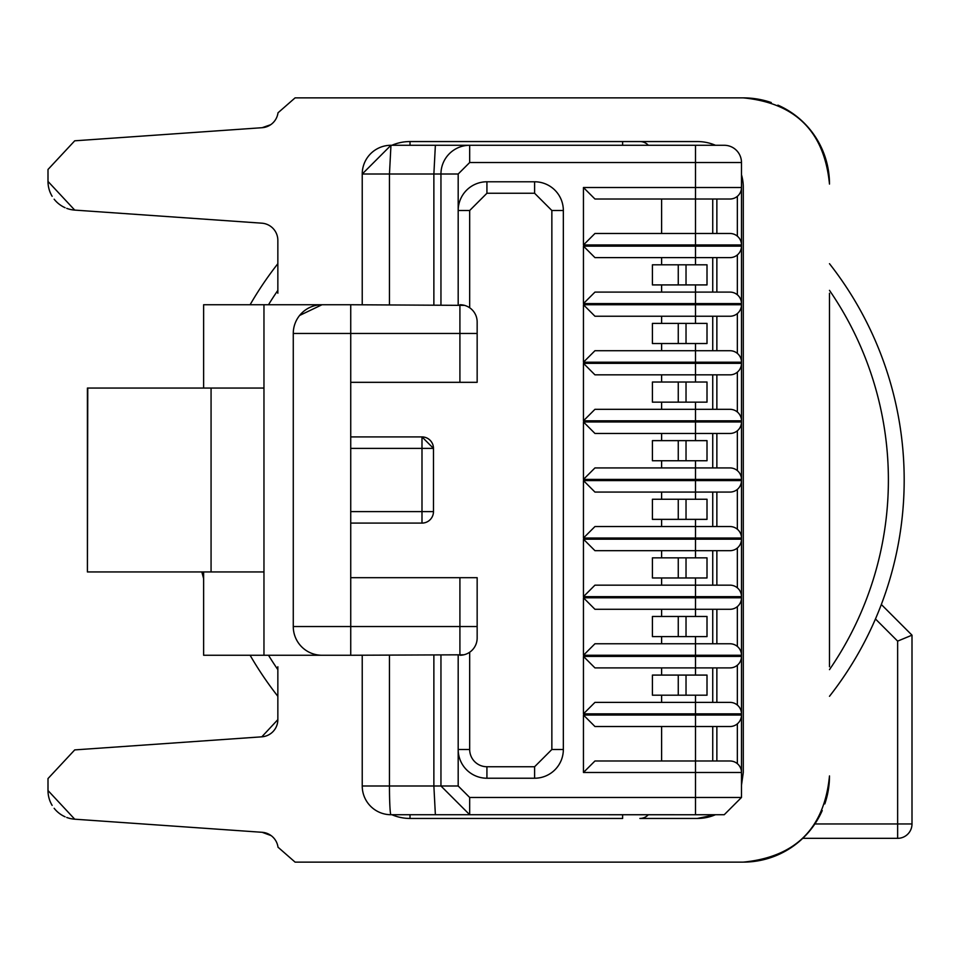 <?xml version="1.0" encoding="UTF-8"?>
<svg xmlns="http://www.w3.org/2000/svg" width="960" height="960" viewBox="0 0 960 960"><rect width="100%" height="100%" fill="white"/><g stroke="black" fill="none" stroke-linecap="round" stroke-linejoin="round"><path stroke-width="1.44" d="M879.636 608.868L881.328 604.5L912 635.172L897.636 641.124L875.46 618.96A350.52 350.52 0 0 1 829.488 696.3A350.52 350.52 0 0 0 829.488 263.7M277.848 263.7A350.52 350.52 0 0 0 250.104 304.74M875.46 618.96A350.52 350.52 0 0 0 881.328 604.5M250.104 655.26A350.52 350.52 0 0 0 277.848 696.3M201.828 571.944L203.628 578.58M802.752 838.332L897.636 838.332A14.364 14.364 0 0 0 912 823.968L912 635.172M829.488 669.636A334.716 334.716 0 0 0 829.488 290.364M277.848 290.364A334.716 334.716 0 0 0 268.5 304.74M268.5 655.26A334.716 334.716 0 0 0 277.848 669.636M277.848 293.244L277.848 240.372A17.244 17.244 0 0 0 261.816 223.176L74.724 210.096L48 181.428L48 169.476L74.724 140.808L262.116 127.704A17.244 17.244 0 0 0 278.004 112.812L295.092 97.872L743.292 97.872L364.044 97.872M66.732 817.464A28.728 28.728 0 0 0 74.724 819.192L48 790.524L48 778.572L74.724 749.904L261.816 736.824A17.244 17.244 0 0 0 277.848 719.628L277.848 666.756M829.488 293.244L829.488 666.756M391.86 145.284A45.972 45.972 0 0 1 410.016 141.552A45.972 45.972 0 0 0 391.86 145.284M697.32 141.552L410.016 141.552L697.32 141.552A45.972 45.972 0 0 1 715.476 145.284A45.972 45.972 0 0 0 697.32 141.552M741.48 186.948L741.48 174.72A45.972 45.972 0 0 1 743.292 187.524L743.292 772.476L741.48 785.28L741.48 162.528A17.244 17.244 0 0 0 724.236 145.284L469.68 145.284A28.728 28.728 0 0 0 440.952 174.012L440.952 304.74M715.476 814.716A45.972 45.972 0 0 1 697.32 818.448L639.864 818.448A11.496 11.496 0 0 0 648.336 814.716M410.016 814.716L410.016 818.448A45.972 45.972 0 0 1 391.86 814.716A45.972 45.972 0 0 0 410.016 818.448L622.62 818.448L622.62 814.716M74.724 819.192L262.116 832.296A17.244 17.244 0 0 1 278.004 847.188L295.092 862.128L743.292 862.128C795.648 857.016 824.376 828.288 829.488 775.932A86.196 86.196 0 0 1 824.808 803.916M829.488 184.068C824.376 131.712 795.648 102.984 743.292 97.872A86.196 86.196 0 0 1 771.276 102.552M829.488 183.84A86.196 86.196 0 0 0 777.912 105.132M743.292 862.128L364.044 862.128M744.156 862.116A86.196 86.196 0 0 0 822.228 810.552M277.848 719.628L261.816 736.824M48 790.524A28.728 28.728 0 0 0 52.152 805.404M54.144 808.284A28.728 28.728 0 0 0 65.112 816.804M48 181.428A28.728 28.728 0 0 0 52.152 196.308M54.144 199.188A28.728 28.728 0 0 0 65.112 207.708M66.732 208.368A28.728 28.728 0 0 0 74.724 210.096M639.864 141.552A11.496 11.496 0 0 1 648.336 145.284M715.476 145.284L683.268 145.284M350.736 655.26L322.008 655.26A28.728 28.728 90.1 0 1 293.268 626.532L350.736 626.532L350.736 577.68L459.912 577.68L459.912 626.532L350.736 626.532L350.736 655.26L463.824 654.804M322.008 655.26L203.628 655.26L203.628 571.944M293.268 626.532L293.268 333.468A28.728 28.728 0 0 1 322.008 304.74L203.628 304.74L203.628 388.056M299.64 315.444L322.008 304.74L350.736 304.74L350.736 333.468L293.268 333.468M464.484 305.364L350.736 304.74M362.232 304.74L362.232 174.012A28.728 28.728 0 0 1 390.96 145.284L362.232 174.012L389.46 174.012L390.96 145.284L469.68 145.284L469.68 162.528L458.184 174.012L458.184 304.74M458.184 655.26L458.184 749.496A28.728 28.728 0 0 0 486.924 778.224A28.728 28.728 0 0 1 458.184 749.496L469.68 749.496L469.68 652.224M477.156 638.016A17.244 17.244 0 0 1 459.912 655.26L459.912 626.532L477.156 626.532L477.156 577.68L477.156 638.016M263.964 304.74L263.964 571.944L87.408 571.944L87.768 388.056L211.068 388.056L211.068 571.944M263.964 655.26L263.964 571.944M389.46 655.26L389.46 785.988L362.232 785.988L362.232 655.26M697.32 818.448L715.428 814.74L469.68 814.716L440.952 785.988L440.952 655.26M263.964 388.056L211.068 388.056L263.964 388.056M477.156 382.32L459.912 382.32L459.912 333.468L477.156 333.468L477.156 382.32L477.156 321.984A17.244 17.244 0 0 0 459.912 304.74L459.912 333.468L350.736 333.468L350.736 448.392L421.992 448.392L421.992 511.608L350.736 511.608L350.736 448.392M695.508 145.284L695.508 187.524L583.452 187.524L583.452 244.98L695.508 244.98L695.508 246.132L583.452 246.132L583.452 303.588L695.508 303.588L695.508 304.74L583.452 304.74L583.452 362.208L695.508 362.208L695.508 363.348L583.452 363.348L583.452 420.816L695.508 420.816L695.508 421.968L583.452 421.968L583.452 479.424L695.508 479.424L695.508 480.576L583.452 480.576L583.452 538.032L695.508 538.032L695.508 539.184L583.452 539.184L583.452 596.652L695.508 596.652L695.508 597.792L583.452 597.792L583.452 655.26L695.508 655.26L695.508 656.412L583.452 656.412L583.452 713.868L695.508 713.868L695.508 715.02L583.452 715.02L583.452 772.476L695.508 772.476L695.508 797.472L741.48 797.472L724.236 814.716L695.508 814.716L695.508 797.472L469.68 797.472L469.68 814.716L390.96 814.716A28.728 28.728 0 0 1 362.232 785.988M741.48 797.472L741.48 772.476A11.496 11.496 0 0 0 729.984 760.992L594.948 760.992L583.452 772.476M433.476 448.392A11.496 11.496 0 0 0 421.992 436.908L421.992 448.392L433.476 448.392L433.476 511.608A11.496 11.496 0 0 1 421.992 523.092L350.736 523.092L421.992 523.092L421.992 511.608L433.476 511.608L433.476 448.392L421.992 436.908L350.736 436.908M350.736 577.68L350.736 511.608M551.856 749.496L551.856 210.504L534.612 193.26L486.924 193.26L469.68 210.504L458.184 210.504A28.728 28.728 0 0 1 486.924 181.776L534.612 181.776A28.728 28.728 0 0 1 563.34 210.504L563.34 749.496A28.728 28.728 0 0 1 534.612 778.224L486.924 778.224L534.612 778.224A28.728 28.728 0 0 0 563.34 749.496L551.856 749.496L534.612 766.74L486.924 766.74L486.924 778.224M459.912 382.32L350.736 382.32M729.984 199.008A11.496 11.496 0 0 0 741.48 187.524L695.508 187.524L695.508 199.008L729.984 199.008M459.912 577.68L477.156 577.68M534.612 193.26L534.612 181.776A28.728 28.728 0 0 1 563.34 210.504L551.856 210.504M534.612 181.776L486.924 181.776L486.924 193.26M433.476 511.608A11.496 11.496 0 0 1 421.992 523.092M583.452 715.02L594.948 726.516L695.508 726.516L695.508 760.992L712.74 760.992L712.74 726.516M661.608 726.516L661.608 760.992L594.948 760.992M695.508 695.196L695.508 702.384L729.984 702.384A11.496 11.496 0 0 1 741.48 713.868L695.508 713.868L695.508 702.384L594.948 702.384L583.452 713.868M652.416 695.196L652.416 675.084L678.264 675.084L678.264 695.196L652.416 695.196M661.608 675.084L661.608 667.896M583.452 656.412L594.948 667.896L695.508 667.896L695.508 675.084M661.608 695.196L661.608 702.384L594.948 702.384M695.508 636.588L695.508 643.764L729.984 643.764A11.496 11.496 0 0 1 741.48 655.26L695.508 655.26L695.508 643.764L594.948 643.764L583.452 655.26M652.416 636.588L652.416 616.476L678.264 616.476L678.264 636.588L652.416 636.588M661.608 616.476L661.608 609.288M583.452 597.792L594.948 609.288L695.508 609.288L695.508 616.476M661.608 636.588L661.608 643.764L594.948 643.764M712.74 550.68L712.74 585.156L594.948 585.156L583.452 596.652M652.416 577.968L652.416 557.856L678.264 557.856L678.264 577.968L652.416 577.968M661.608 557.856L661.608 550.68M583.452 539.184L594.948 550.68L695.508 550.68L695.508 557.856M661.608 577.968L661.608 585.156L594.948 585.156M712.74 492.072L712.74 526.548L594.948 526.548L583.452 538.032M652.416 519.36L652.416 499.248L678.264 499.248L678.264 519.36L652.416 519.36M661.608 499.248L661.608 492.072M583.452 480.576L594.948 492.072L695.508 492.072L695.508 499.248M661.608 519.36L661.608 526.548L594.948 526.548M712.74 433.452L712.74 467.928L594.948 467.928L583.452 479.424M661.608 440.64L661.608 433.452M583.452 421.968L594.948 433.452L695.508 433.452L695.508 440.64M661.608 460.752L661.608 467.928L594.948 467.928M678.264 440.64L652.416 440.64L652.416 460.752L707.004 460.752L707.004 440.64L678.264 440.64L678.264 460.752M712.74 374.844L712.74 409.32L594.948 409.32L583.452 420.816M661.608 382.032L661.608 374.844M583.452 363.348L594.948 374.844L695.508 374.844L695.508 382.032M661.608 402.144L661.608 409.32L594.948 409.32M678.264 382.032L652.416 382.032L652.416 402.144L707.004 402.144L707.004 382.032L678.264 382.032L678.264 402.144M712.74 316.236L712.74 350.712L594.948 350.712L583.452 362.208M661.608 323.412L661.608 316.236M583.452 304.74L594.948 316.236L695.508 316.236L695.508 323.412M661.608 343.524L661.608 350.712L594.948 350.712M678.264 323.412L652.416 323.412L652.416 343.524L707.004 343.524L707.004 323.412L678.264 323.412L678.264 343.524M695.508 284.916L695.508 292.104L729.984 292.104A11.496 11.496 0 0 1 741.48 303.588L695.508 303.588L695.508 292.104L594.948 292.104L583.452 303.588M661.608 264.804L661.608 257.616M583.452 246.132L594.948 257.616L695.508 257.616L695.508 264.804M661.608 284.916L661.608 292.104L594.948 292.104M678.264 264.804L652.416 264.804L652.416 284.916L707.004 284.916L707.004 264.804L678.264 264.804L678.264 284.916M583.452 187.524L594.948 199.008L695.508 199.008L695.508 233.484L729.984 233.484A11.496 11.496 0 0 1 741.48 244.98L695.508 244.98L695.508 233.484L594.948 233.484L583.452 244.98M661.608 199.008L661.608 233.484L594.948 233.484M729.984 726.516L695.508 726.516L695.508 715.02L741.48 715.02A11.496 11.496 0 0 1 729.984 726.516M686.028 675.084L686.028 695.196L707.004 695.196L707.004 675.084L678.264 675.084M729.984 667.896L695.508 667.896L695.508 656.412L741.48 656.412A11.496 11.496 0 0 1 729.984 667.896M686.028 695.196L678.264 695.196M686.028 616.476L686.028 636.588L707.004 636.588L707.004 616.476L678.264 616.476M729.984 609.288L695.508 609.288L695.508 597.792L741.48 597.792A11.496 11.496 0 0 1 729.984 609.288M686.028 636.588L678.264 636.588M741.48 596.652A11.496 11.496 0 0 0 729.984 585.156L695.508 585.156L695.508 596.652L741.48 596.652M686.028 557.856L686.028 577.968L707.004 577.968L707.004 557.856L678.264 557.856M729.984 550.68L695.508 550.68L695.508 539.184L741.48 539.184A11.496 11.496 0 0 1 729.984 550.68M686.028 577.968L678.264 577.968M741.48 538.032A11.496 11.496 0 0 0 729.984 526.548L695.508 526.548L695.508 538.032L741.48 538.032M686.028 499.248L686.028 519.36L707.004 519.36L707.004 499.248L678.264 499.248M729.984 492.072L695.508 492.072L695.508 480.576L741.48 480.576A11.496 11.496 0 0 1 729.984 492.072M686.028 519.36L678.264 519.36M741.48 479.424A11.496 11.496 0 0 0 729.984 467.928L695.508 467.928L695.508 479.424L741.48 479.424M729.984 433.452L695.508 433.452L695.508 421.968L741.48 421.968A11.496 11.496 0 0 1 729.984 433.452M741.48 420.816A11.496 11.496 0 0 0 729.984 409.32L695.508 409.32L695.508 420.816L741.48 420.816M729.984 374.844L695.508 374.844L695.508 363.348L741.48 363.348A11.496 11.496 0 0 1 729.984 374.844M741.48 362.208A11.496 11.496 0 0 0 729.984 350.712L695.508 350.712L695.508 362.208L741.48 362.208M729.984 316.236L695.508 316.236L695.508 304.74L741.48 304.74A11.496 11.496 0 0 1 729.984 316.236M729.984 257.616L695.508 257.616L695.508 246.132L741.48 246.132A11.496 11.496 0 0 1 729.984 257.616M712.74 199.008L712.74 233.484M712.74 292.104L712.74 257.616M712.74 643.764L712.74 609.288M712.74 702.384L712.74 667.896M814.86 823.968L897.636 823.968L897.636 641.124M912 823.968L897.636 823.968L897.636 838.332M410.016 145.284L410.016 141.552M622.62 141.552L622.62 145.284M390.96 814.716A28.728 1.5 90 0 1 389.46 785.988L433.872 785.988L435.372 814.716M433.872 655.26L433.872 785.988L458.184 785.988L458.184 749.496M458.184 174.012L433.872 174.012L433.872 304.74M435.372 145.284L433.872 174.012L389.46 174.012L389.46 304.74M469.68 210.504L469.68 307.776M741.48 162.528L469.68 162.528M737.352 196.332L737.352 236.16M737.352 254.952L737.352 294.78M737.352 313.56L737.352 353.388M737.352 372.168L737.352 411.996M737.352 430.776L737.352 470.604M737.352 489.396L737.352 529.224M737.352 548.004L737.352 587.832M737.352 606.612L737.352 646.44M737.352 665.22L737.352 705.048M737.352 723.84L737.352 763.668M486.924 766.74A17.244 17.244 0 0 1 469.68 749.496M458.184 785.988L469.68 797.472M716.868 760.992L716.868 726.516M716.868 702.384L716.868 667.896M716.868 643.764L716.868 609.288M716.868 585.156L716.868 550.68M716.868 526.548L716.868 492.072M716.868 467.928L716.868 433.452M716.868 409.32L716.868 374.844M716.868 350.712L716.868 316.236M716.868 292.104L716.868 257.616M716.868 233.484L716.868 199.008M695.508 760.992L695.508 772.476L741.48 772.476M534.612 766.74L534.612 778.224M695.508 577.968L695.508 585.156M695.508 519.36L695.508 526.548M695.508 460.752L695.508 467.928M686.028 440.64L686.028 460.752M695.508 402.144L695.508 409.32M686.028 382.032L686.028 402.144M695.508 343.524L695.508 350.712M686.028 323.412L686.028 343.524M686.028 264.804L686.028 284.916M277.92 113.388L277.464 115.368M270.684 124.716L262.116 127.704M262.116 832.296L271.152 835.62M87.408 388.056L87.408 571.944"/></g></svg>
